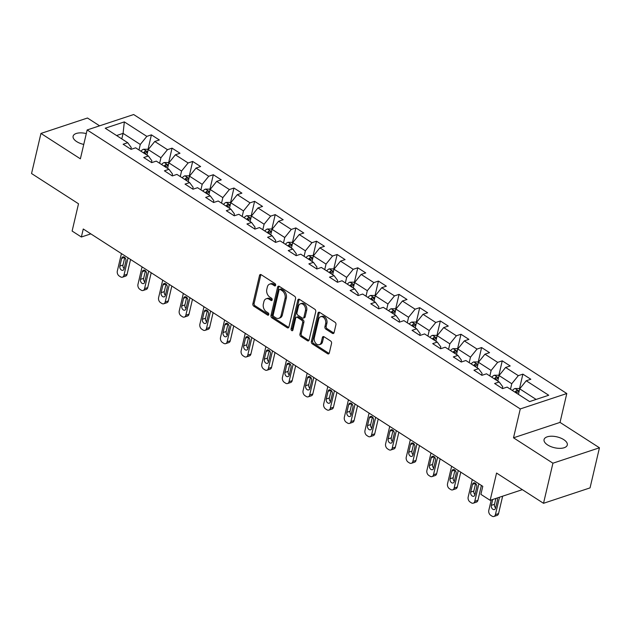 <?xml version="1.0" encoding="UTF-8"?>
<svg xmlns="http://www.w3.org/2000/svg" width="631" height="631" viewBox="0 0 631 631"><rect width="100%" height="100%" fill="white"/><g stroke="black" fill="none" stroke-linecap="round" stroke-linejoin="round"><path stroke-width="0.95" d="M275.637 285.283A1.278 0.899 -108.3 0 0 274.982 283.595L261.187 274.706A1.83 1.286 -108.3 0 0 260.24 274.54A1.83 1.286 -108.3 0 0 259.522 275.447L252.873 303.787A1.83 1.286 -108.3 0 0 253.804 306.193L267.599 315.082A1.278 0.899 -108.3 0 0 268.12 312.873L266.329 311.73A5.853 4.117 -108.3 0 1 263.356 304.016L263.916 301.65A5.853 4.117 -108.3 0 1 266.227 298.771A5.853 4.117 -108.3 0 1 269.248 299.291L271.038 300.435A1.278 0.899 -108.3 0 0 271.551 298.234L269.768 297.083A5.853 4.117 -108.3 0 1 266.795 289.369L267.347 287.01A5.853 4.117 -108.3 0 1 269.658 284.131A5.853 4.117 -108.3 0 1 272.687 284.644L274.469 285.796A1.278 0.899 -108.3 0 0 275.637 285.283M563.728 439.626A11.926 5.576 13.2 0 0 551.668 436.218A11.926 5.576 13.2 0 0 544.072 439.562A11.926 5.576 13.2 0 0 547.637 444.958A11.926 5.576 13.2 0 0 559.697 448.357A11.926 5.576 13.2 0 0 567.293 445.013A11.926 5.576 13.2 0 0 563.728 439.626M86.297 133.583A11.926 5.576 13.2 0 0 73.109 136.209A11.926 5.576 13.2 0 0 76.674 141.596A11.926 5.576 13.2 0 0 83.757 144.428M332.411 333.357A1.83 1.286 -108.3 0 0 333.349 333.515A1.83 1.286 -108.3 0 0 334.075 332.616L335.937 324.665A1.83 1.286 -108.3 0 0 335.014 322.26L319.688 312.384A1.83 1.286 -108.3 0 0 318.742 312.227A1.83 1.286 -108.3 0 0 318.024 313.126L311.375 341.466A1.83 1.286 -108.3 0 0 312.306 343.871L327.623 353.746A1.83 1.286 -108.3 0 0 328.57 353.904A1.83 1.286 -108.3 0 0 329.295 353.005L331.543 343.406A1.83 1.286 -108.3 0 0 330.62 340.992L324.058 336.765A1.83 1.286 -108.3 0 0 323.111 336.607A1.83 1.286 -108.3 0 0 322.394 337.506L321.274 342.27A4.89 3.439 -108.3 0 1 319.341 344.676A4.89 3.439 -108.3 0 1 315.461 342.941A4.89 3.439 -108.3 0 1 314.325 337.79L318.702 319.136A4.89 3.439 -108.3 0 1 320.635 316.73A4.89 3.439 -108.3 0 1 324.515 318.466A4.89 3.439 -108.3 0 1 325.651 323.608L324.918 326.724A1.83 1.286 -108.3 0 0 325.848 329.13L332.411 333.357L333.665 332.939A1.83 1.286 -108.3 0 0 333.902 333.058M99.603 125.829L87.48 118.013L40.952 133.433L31.55 173.533L78.512 203.781L72.115 231.049L81.375 237.011L83.26 228.998L482.786 486.335L480.901 494.357L490.161 500.32L522.342 489.664M552.93 463.201L599.45 447.789L560.028 422.399L513.508 437.811L552.93 463.201L543.52 503.301L496.558 473.053L490.161 500.32M513.508 437.811L520.275 408.935L87.149 129.954L133.669 114.534L566.796 393.523L520.275 408.935M40.952 133.433L80.382 158.823L87.149 129.954M295.553 298.652A1.83 1.286 -108.3 0 0 294.63 296.247L279.304 286.371A1.83 1.286 -108.3 0 0 278.358 286.214A1.83 1.286 -108.3 0 0 277.632 287.113L270.991 315.453A1.83 1.286 -108.3 0 0 271.922 317.858L287.239 327.734A1.83 1.286 -108.3 0 0 288.186 327.891A1.83 1.286 -108.3 0 0 288.911 326.992L295.553 298.652M299.496 299.378L314.822 309.253A1.83 1.286 -108.3 0 1 315.745 311.659L309.103 339.999A1.83 1.286 -108.3 0 1 308.378 340.898A1.83 1.286 -108.3 0 1 307.431 340.74L300.877 336.512A1.83 1.286 -108.3 0 1 299.946 334.107L302.643 322.607A1.83 1.286 -108.3 0 0 301.713 320.201L297.359 317.401A1.83 1.286 -108.3 0 0 296.42 317.235A1.83 1.286 -108.3 0 0 295.694 318.134L292.887 330.1A1.278 0.899 -108.3 0 1 291.072 328.932L297.824 300.119A1.83 1.286 -108.3 0 1 298.55 299.22A1.83 1.286 -108.3 0 1 299.496 299.378M599.45 447.789L590.048 487.889L543.52 503.301M522.886 374.136L518.303 375.65L505.605 367.471L510.187 365.956L502.252 360.837L497.662 362.36L484.963 354.18L489.553 352.658L481.611 347.547L477.028 349.069L464.321 340.89L468.912 339.368L460.977 334.256L456.387 335.771L443.688 327.592L448.278 326.069L440.335 320.958L435.753 322.48L423.046 314.301L427.637 312.779L419.702 307.668L415.111 309.19L402.412 301.011L407.003 299.488L399.06 294.377L394.478 295.892L381.771 287.712L386.361 286.19L378.426 281.079L373.836 282.601L361.137 274.422L365.728 272.9L357.785 267.789L353.202 269.311L340.495 261.131L345.086 259.609L337.151 254.498L332.561 256.012L319.862 247.833L324.452 246.311L316.51 241.2L311.927 242.722L299.22 234.543L303.811 233.02L295.876 227.909L291.285 229.432L278.587 221.244L283.177 219.73L275.234 214.611L270.652 216.133L257.945 207.954L262.535 206.432L254.601 201.321L250.01 202.843L237.311 194.663L241.902 193.141L233.959 188.03L229.376 189.552L216.67 181.365L221.26 179.851L213.325 174.732L208.735 176.254L196.036 168.075L200.626 166.552L192.684 161.441L188.101 162.964L175.394 154.784L179.985 153.262L172.05 148.151L167.46 149.673L154.761 141.486L159.351 139.972L151.408 134.853L146.826 136.375L124.331 121.893L105.219 128.219L127.714 142.709L123.124 144.231L131.059 149.342L135.649 147.82L148.348 155.999L143.758 157.521L151.7 162.632L156.283 161.118L168.99 169.297L164.399 170.82L172.334 175.931L176.925 174.408L189.623 182.588L185.033 184.11L192.976 189.221L197.558 187.699L210.265 195.878L205.674 197.4L213.609 202.512L218.2 200.997L230.899 209.176L226.308 210.699L234.251 215.81L238.833 214.288L251.54 222.467L246.95 223.989L254.885 229.1L259.475 227.578L272.174 235.765L267.583 237.28L275.526 242.399L280.109 240.876L292.816 249.056L288.225 250.578L296.16 255.689L300.75 254.167L313.449 262.346L308.859 263.868L316.801 268.98L321.384 267.457L334.091 275.644L329.5 277.159L337.435 282.278L342.026 280.756L354.725 288.935L350.134 290.457L358.077 295.568L362.659 294.046L375.366 302.225L370.776 303.748L378.71 308.859L383.301 307.336L396 315.524L391.409 317.038L399.352 322.157L403.935 320.635L416.641 328.814L412.051 330.336L419.986 335.447L424.576 333.925L437.275 342.105L432.685 343.627L440.627 348.738L445.218 347.224L457.917 355.403L453.326 356.917L461.261 362.036L465.852 360.514L478.55 368.693L473.96 370.216L481.903 375.327L486.493 373.804L499.192 381.984L494.601 383.506L502.536 388.617L507.127 387.103L529.614 401.584L548.725 395.251L526.238 380.769L530.829 379.247L522.886 374.136L519.423 388.909M497.772 381.077L499.066 375.555L511.765 383.735L510.471 389.256M502.308 388.475L502.718 386.74L499.192 381.984M511.765 383.735L518.303 375.65M499.066 375.555L505.605 367.471M477.131 367.778L478.432 362.265L491.131 370.444L489.837 375.958M481.666 375.177L482.076 373.442L478.55 368.693M491.131 370.444L497.662 362.36M478.432 362.265L484.963 354.18M456.497 354.488L457.79 348.967L470.489 357.154L469.196 362.667M461.032 361.886L461.435 360.151L457.917 355.403M470.489 357.154L477.028 349.069M457.79 348.967L464.321 340.89M435.855 341.197L437.157 335.676L449.856 343.856L448.562 349.377M440.391 348.588L440.801 346.853L437.275 342.105M449.856 343.856L456.387 335.771M437.157 335.676L443.688 327.592M415.222 327.899L416.515 322.386L429.214 330.565L427.921 336.078M419.757 335.298L420.159 333.562L416.641 328.814M429.214 330.565L435.753 322.48M416.515 322.386L423.046 314.301M394.58 314.609L395.882 309.087L408.58 317.267L407.287 322.788M399.115 322.007L399.526 320.272L396 315.524M408.58 317.267L415.111 309.19M395.882 309.087L402.412 301.011M373.946 301.318L375.24 295.797L387.939 303.976L386.645 309.498M378.482 308.709L378.884 306.974L375.366 302.225M387.939 303.976L394.478 295.892M375.24 295.797L381.771 287.712M353.305 288.02L354.606 282.507L367.305 290.686L366.012 296.199M357.84 295.418L358.25 293.683L354.725 288.935M367.305 290.686L373.836 282.601M354.606 282.507L361.137 274.422M332.671 274.73L333.965 269.208L346.664 277.388L345.37 282.909M337.206 282.128L337.609 280.393L334.091 275.644M346.664 277.388L353.202 269.311M333.965 269.208L340.495 261.131M312.029 261.431L313.331 255.918L326.03 264.097L324.736 269.618M316.565 268.83L316.975 267.094L313.449 262.346M326.03 264.097L332.561 256.012M313.331 255.918L319.862 247.833M291.396 248.141L292.689 242.627L305.388 250.807L304.095 256.32M295.931 255.539L296.333 253.804L292.816 249.056M305.388 250.807L311.927 242.722M292.689 242.627L299.22 234.543M270.754 234.85L272.056 229.329L284.755 237.508L283.461 243.03M275.29 242.249L275.7 240.514L272.174 235.765M284.755 237.508L291.285 229.432M272.056 229.329L278.587 221.244M250.121 221.552L251.414 216.039L264.113 224.218L262.819 229.739M254.656 228.95L255.058 227.215L251.54 222.467M264.113 224.218L270.652 216.133M251.414 216.039L257.945 207.954M229.479 208.262L230.772 202.748L243.479 210.928L242.186 216.441M234.014 215.66L234.424 213.925L230.899 209.176M243.479 210.928L250.01 202.843M230.772 202.748L237.311 194.663M208.845 194.971L210.139 189.45L222.838 197.629L221.544 203.15M213.381 202.37L213.783 200.634L210.265 195.878M222.838 197.629L229.376 189.552M210.139 189.45L216.67 181.365M188.204 181.673L189.497 176.159L202.204 184.339L200.91 189.86M192.739 189.071L193.149 187.336L189.623 182.588M202.204 184.339L208.735 176.254M189.497 176.159L196.036 168.075M167.57 168.382L168.863 162.861L181.562 171.048L180.269 176.562M172.105 175.781L172.508 174.046L168.99 169.297M181.562 171.048L188.101 162.964M168.863 162.861L175.394 154.784M146.928 155.092L148.222 149.571L160.929 157.75L159.635 163.271M151.464 162.49L151.874 160.755L148.348 155.999M160.929 157.75L167.46 149.673M148.222 149.571L154.761 141.486M121.799 138.899L123.092 133.378L140.287 144.46L138.994 149.973M130.83 149.192L131.232 147.457L127.714 142.709M140.287 144.46L146.826 136.375M116.577 135.539L123.092 133.378L124.331 121.893M560.028 422.399L566.796 393.523M81.375 237.011L90.84 233.88M536.129 399.431L519.707 388.846L518.414 394.367M519.707 388.846L526.238 380.769M147.946 149.634L151.408 134.853M168.58 162.924L172.05 148.151M189.221 176.223L192.684 161.441M209.855 189.513L213.325 174.732M230.496 202.811L233.959 188.03M251.13 216.102L254.601 201.321M271.772 229.392L275.234 214.611M292.405 242.69L295.876 227.909M313.047 255.981L316.51 241.2M333.681 269.271L337.151 254.498M354.322 282.57L357.785 267.789M374.956 295.86L378.426 281.079M395.598 309.151L399.06 294.377M416.231 322.449L419.702 307.668M436.873 335.739L440.335 320.958M457.507 349.03L460.977 334.256M478.148 362.328L481.611 347.547M498.79 375.619L502.252 360.837M275.629 285.315L273.941 284.226A5.853 4.117 -108.3 0 0 270.92 283.713L269.658 284.131M266.227 298.771L267.481 298.353A5.853 4.117 -108.3 0 1 270.51 298.873L272.19 299.962M260.958 274.58A1.83 1.286 -108.3 0 0 260.777 275.029L254.127 303.369A1.83 1.286 -108.3 0 0 255.058 305.775L268.759 314.601M279.068 286.253A1.83 1.286 -108.3 0 0 278.894 286.695L272.245 315.035A1.83 1.286 -108.3 0 0 273.176 317.448L288.501 327.315A1.83 1.286 -108.3 0 0 288.73 327.442M280.211 289.495A1.278 0.899 -108.3 0 0 279.044 290.015L273.215 314.893A1.278 0.899 -108.3 0 0 273.862 316.581L275.747 317.787A5.853 4.117 -108.3 0 0 278.768 318.308A5.853 4.117 -108.3 0 0 281.087 315.429L285.07 298.424A5.853 4.117 -108.3 0 0 282.096 290.71L280.211 289.495L281.473 289.085A1.278 0.899 -108.3 0 0 280.811 288.966L279.557 289.384M278.768 318.308L280.03 317.89A5.853 4.117 -108.3 0 0 282.341 315.011L281.087 315.429M281.473 289.085L283.358 290.292A5.853 4.117 -108.3 0 1 286.332 298.006L282.341 315.011M296.42 317.235L297.674 316.817A1.83 1.286 -108.3 0 1 298.621 316.983L302.967 319.783A1.83 1.286 -108.3 0 1 303.897 322.196L301.2 333.689A1.83 1.286 -108.3 0 0 302.131 336.094L308.693 340.322A1.83 1.286 -108.3 0 0 308.922 340.44M299.26 299.26A1.83 1.286 -108.3 0 0 299.086 299.701L292.327 328.514A1.278 0.899 -108.3 0 0 292.879 330.131M305.436 310.681A4.89 3.439 -108.3 0 0 304.3 305.538A4.89 3.439 -108.3 0 0 300.427 303.803A4.89 3.439 -108.3 0 0 298.495 306.209L296.949 312.779A1.83 1.286 -108.3 0 0 297.879 315.192L302.233 317.992A1.83 1.286 -108.3 0 0 303.172 318.158A1.83 1.286 -108.3 0 0 303.897 317.259L305.436 310.681L306.698 310.271A4.89 3.439 -108.3 0 0 305.562 305.12A4.89 3.439 -108.3 0 0 301.681 303.385L300.427 303.803M303.172 318.158L304.434 317.74A1.83 1.286 -108.3 0 0 305.152 316.841L303.897 317.259M306.698 310.271L305.152 316.841M320.635 316.73L321.897 316.312A4.89 3.439 -108.3 0 1 325.77 318.048A4.89 3.439 -108.3 0 1 326.905 323.198L326.18 326.306A1.83 1.286 -108.3 0 0 327.11 328.712L333.665 332.939M319.341 344.676L320.595 344.258A4.89 3.439 -108.3 0 0 322.528 341.852L321.274 342.27M323.821 336.646A1.83 1.286 -108.3 0 0 323.648 337.088L322.528 341.852M319.452 312.266A1.83 1.286 -108.3 0 0 319.278 312.708L312.629 341.048A1.83 1.286 -108.3 0 0 313.56 343.461L328.885 353.328A1.83 1.286 -108.3 0 0 329.114 353.447M148.175 149.784L147.362 149.255L143.521 149.239A4.938 2.642 122.8 0 0 140.95 151.235M128.046 257.842L123.936 275.353A3.731 2.619 -108.3 0 1 122.461 277.183A3.731 2.619 -108.3 0 1 120.537 276.859L119.212 276.007A3.731 2.619 -108.3 0 1 117.319 271.093L121.428 253.583M130.562 259.459L127.076 274.311A3.731 2.619 71.7 0 1 125.601 276.141L122.461 277.183M124.78 257.487L123.006 265.044A2.981 2.098 -108.3 0 0 124.133 268.664M145.043 153.877A4.938 2.642 -57.2 0 1 146.637 152.394C147.133 151.472 146.605 151.124 145.043 151.369A4.938 2.642 122.8 0 0 143.458 152.852M146.637 152.394L146.96 151.992M124.102 268.814L125.9 261.108A2.981 2.098 -108.3 0 0 125.214 257.976A2.981 2.098 -108.3 0 0 122.848 256.92A2.981 2.098 -108.3 0 0 121.673 258.387L119.866 266.085A2.981 2.098 -108.3 0 0 120.56 269.216A2.981 2.098 -108.3 0 0 122.919 270.281A2.981 2.098 -108.3 0 0 124.102 268.814M168.816 163.074L167.996 162.553L164.163 162.53A4.938 2.642 122.8 0 0 161.583 164.525M148.679 271.133L144.57 288.643A3.731 2.619 -108.3 0 1 143.095 290.481A3.731 2.619 -108.3 0 1 141.17 290.15L139.853 289.298A3.731 2.619 -108.3 0 1 137.96 284.384L142.062 266.874M151.195 272.758L147.717 287.602A3.731 2.619 71.7 0 1 146.242 289.44L143.095 290.481M145.422 270.778L143.647 278.334A2.981 2.098 -108.3 0 0 144.767 281.962M165.685 167.168A4.938 2.642 -57.2 0 1 167.27 165.685C167.775 164.762 167.247 164.423 165.685 164.659A4.938 2.642 122.8 0 0 164.099 166.15M167.27 165.685L167.601 165.29M144.736 282.104L146.542 274.406A2.981 2.098 -108.3 0 0 145.848 271.267A2.981 2.098 -108.3 0 0 143.489 270.21A2.981 2.098 -108.3 0 0 142.306 271.677L140.5 279.375A2.981 2.098 -108.3 0 0 141.194 282.514A2.981 2.098 -108.3 0 0 143.56 283.571A2.981 2.098 -108.3 0 0 144.736 282.104M189.45 176.372L188.637 175.844L184.796 175.828A4.938 2.642 122.8 0 0 182.225 177.824M169.321 284.423L165.212 301.941A3.731 2.619 -108.3 0 1 163.737 303.771A3.731 2.619 -108.3 0 1 161.812 303.44L160.487 302.588A3.731 2.619 -108.3 0 1 158.594 297.674L162.703 280.164M171.837 286.048L168.351 300.9A3.731 2.619 71.7 0 1 166.876 302.73L163.737 303.771M166.056 284.076L164.281 291.632A2.981 2.098 -108.3 0 0 165.409 295.253M186.319 180.466A4.938 2.642 -57.2 0 1 187.912 178.975C188.409 178.052 187.88 177.713 186.319 177.958A4.938 2.642 122.8 0 0 184.733 179.441M187.912 178.975L188.235 178.581M165.377 295.395L167.183 287.697A2.981 2.098 -108.3 0 0 166.489 284.565A2.981 2.098 -108.3 0 0 164.123 283.508A2.981 2.098 -108.3 0 0 162.948 284.967L161.142 292.674A2.981 2.098 -108.3 0 0 161.836 295.805A2.981 2.098 -108.3 0 0 164.194 296.862A2.981 2.098 -108.3 0 0 165.377 295.395M210.091 189.663L209.271 189.134L205.438 189.119A4.938 2.642 122.8 0 0 202.859 191.114M189.955 297.722L185.845 315.232A3.731 2.619 -108.3 0 1 184.37 317.062A3.731 2.619 -108.3 0 1 182.446 316.738L181.129 315.886A3.731 2.619 -108.3 0 1 179.236 310.973L183.337 293.462M192.471 299.339L188.992 314.191A3.731 2.619 71.7 0 1 187.517 316.021L184.37 317.062M186.697 297.367L184.922 304.923A2.981 2.098 -108.3 0 0 186.042 308.543M206.96 193.756A4.938 2.642 -57.2 0 1 208.545 192.274C209.05 191.351 208.522 191.004 206.96 191.248A4.938 2.642 122.8 0 0 205.375 192.731M208.545 192.274L208.877 191.871M186.011 308.693L187.817 300.995A2.981 2.098 -108.3 0 0 187.123 297.856A2.981 2.098 -108.3 0 0 184.765 296.799A2.981 2.098 -108.3 0 0 183.582 298.266L181.775 305.964A2.981 2.098 -108.3 0 0 182.469 309.095A2.981 2.098 -108.3 0 0 184.836 310.16A2.981 2.098 -108.3 0 0 186.011 308.693M230.725 202.953L229.913 202.433L226.072 202.409A4.938 2.642 122.8 0 0 223.5 204.405M210.596 311.012L206.487 328.522A3.731 2.619 -108.3 0 1 205.012 330.36A3.731 2.619 -108.3 0 1 203.087 330.029L201.762 329.177A3.731 2.619 -108.3 0 1 199.869 324.263L203.979 306.753M213.112 312.637L209.626 327.481A3.731 2.619 71.7 0 1 208.159 329.319L205.012 330.36M207.331 310.657L205.556 318.213A2.981 2.098 -108.3 0 0 206.684 321.842M227.602 207.047A4.938 2.642 -57.2 0 1 229.187 205.564C229.684 204.641 229.156 204.302 227.602 204.539A4.938 2.642 122.8 0 0 226.008 206.029M229.187 205.564L229.51 205.17M206.652 321.984L208.459 314.285A2.981 2.098 -108.3 0 0 207.765 311.146A2.981 2.098 -108.3 0 0 205.398 310.089A2.981 2.098 -108.3 0 0 204.223 311.556L202.417 319.254A2.981 2.098 -108.3 0 0 203.111 322.394A2.981 2.098 -108.3 0 0 205.469 323.451A2.981 2.098 -108.3 0 0 206.652 321.984M251.367 216.252L250.546 215.723L246.713 215.707A4.938 2.642 122.8 0 0 244.134 217.703M231.23 324.302L227.121 341.821A3.731 2.619 -108.3 0 1 225.646 343.65A3.731 2.619 -108.3 0 1 223.721 343.319L222.404 342.467A3.731 2.619 -108.3 0 1 220.511 337.561L224.612 320.043M233.746 325.927L230.268 340.779A3.731 2.619 71.7 0 1 228.793 342.609L225.646 343.65M227.972 323.955L226.198 331.512A2.981 2.098 -108.3 0 0 227.318 335.132M248.235 220.345A4.938 2.642 -57.2 0 1 249.821 218.854C250.326 217.932 249.797 217.592 248.235 217.837A4.938 2.642 122.8 0 0 246.65 219.32M249.821 218.854L250.152 218.46M227.286 335.274L229.092 327.576A2.981 2.098 -108.3 0 0 228.398 324.444A2.981 2.098 -108.3 0 0 226.04 323.387A2.981 2.098 -108.3 0 0 224.857 324.855L223.051 332.553A2.981 2.098 -108.3 0 0 223.745 335.684A2.981 2.098 -108.3 0 0 226.111 336.741A2.981 2.098 -108.3 0 0 227.286 335.274M272 229.542L271.188 229.014L267.347 228.998A4.938 2.642 122.8 0 0 264.775 230.993M251.872 337.601L247.762 355.111A3.731 2.619 -108.3 0 1 246.287 356.949A3.731 2.619 -108.3 0 1 244.363 356.618L243.038 355.766A3.731 2.619 -108.3 0 1 241.145 350.852L245.254 333.342M254.388 339.218L250.901 354.07A3.731 2.619 71.7 0 1 249.434 355.9L246.287 356.949M248.606 337.246L246.831 344.802A2.981 2.098 -108.3 0 0 247.959 348.422M268.877 233.636A4.938 2.642 -57.2 0 1 270.462 232.153C270.959 231.23 270.431 230.883 268.877 231.127A4.938 2.642 122.8 0 0 267.284 232.61M270.462 232.153L270.786 231.758M247.928 348.572L249.734 340.874A2.981 2.098 -108.3 0 0 249.04 337.735A2.981 2.098 -108.3 0 0 246.674 336.678A2.981 2.098 -108.3 0 0 245.498 338.145L243.692 345.843A2.981 2.098 -108.3 0 0 244.386 348.982A2.981 2.098 -108.3 0 0 246.745 350.039A2.981 2.098 -108.3 0 0 247.928 348.572M292.642 242.832L291.822 242.312L287.988 242.296A4.938 2.642 122.8 0 0 285.409 244.284M272.505 350.891L268.396 368.401A3.731 2.619 -108.3 0 1 266.929 370.239A3.731 2.619 -108.3 0 1 264.996 369.908L263.679 369.056A3.731 2.619 -108.3 0 1 261.786 364.142L265.888 346.632M275.021 352.516L271.543 367.36A3.731 2.619 71.7 0 1 270.068 369.198L266.929 370.239M269.248 350.536L267.473 358.092A2.981 2.098 -108.3 0 0 268.593 361.721M289.511 246.926A4.938 2.642 -57.2 0 1 291.096 245.443C291.601 244.52 291.072 244.181 289.511 244.418A4.938 2.642 122.8 0 0 287.925 245.909M291.096 245.443L291.427 245.049M268.561 361.863L270.368 354.165A2.981 2.098 -108.3 0 0 269.674 351.025A2.981 2.098 -108.3 0 0 267.315 349.968A2.981 2.098 -108.3 0 0 266.132 351.435L264.326 359.134A2.981 2.098 -108.3 0 0 265.02 362.273A2.981 2.098 -108.3 0 0 267.386 363.33A2.981 2.098 -108.3 0 0 268.561 361.863M313.276 256.131L312.463 255.602L308.622 255.587A4.938 2.642 122.8 0 0 306.051 257.582M293.147 364.182L289.037 381.7A3.731 2.619 -108.3 0 1 287.562 383.53A3.731 2.619 -108.3 0 1 285.638 383.198L284.313 382.347A3.731 2.619 -108.3 0 1 282.42 377.441L286.529 359.922M295.663 365.806L292.177 380.659A3.731 2.619 71.7 0 1 290.71 382.489L287.562 383.53M289.881 363.835L288.107 371.391A2.981 2.098 -108.3 0 0 289.235 375.011M310.152 260.224A4.938 2.642 -57.2 0 1 311.738 258.734C312.235 257.811 311.706 257.472 310.152 257.716A4.938 2.642 122.8 0 0 308.559 259.199M311.738 258.734L312.061 258.339M289.203 375.153L291.009 367.455A2.981 2.098 -108.3 0 0 290.315 364.324A2.981 2.098 -108.3 0 0 287.949 363.267A2.981 2.098 -108.3 0 0 286.774 364.734L284.967 372.432A2.981 2.098 -108.3 0 0 285.662 375.563A2.981 2.098 -108.3 0 0 288.02 376.62A2.981 2.098 -108.3 0 0 289.203 375.153M333.917 269.421L333.097 268.901L329.264 268.877A4.938 2.642 122.8 0 0 326.684 270.873M313.781 377.48L309.671 394.99A3.731 2.619 -108.3 0 1 308.204 396.828A3.731 2.619 -108.3 0 1 306.272 396.497L304.954 395.645A3.731 2.619 -108.3 0 1 303.061 390.731L307.163 373.221M316.297 379.105L312.818 393.949A3.731 2.619 71.7 0 1 311.343 395.787L308.204 396.828M310.523 377.125L308.748 384.681A2.981 2.098 -108.3 0 0 309.868 388.31M330.786 273.515A4.938 2.642 -57.2 0 1 332.371 272.032C332.876 271.109 332.348 270.762 330.786 271.007A4.938 2.642 122.8 0 0 329.201 272.489M332.371 272.032L332.703 271.638M309.837 388.451L311.643 380.753A2.981 2.098 -108.3 0 0 310.949 377.614A2.981 2.098 -108.3 0 0 308.591 376.557A2.981 2.098 -108.3 0 0 307.407 378.024L305.601 385.722A2.981 2.098 -108.3 0 0 306.295 388.862A2.981 2.098 -108.3 0 0 308.662 389.919A2.981 2.098 -108.3 0 0 309.837 388.451M354.551 282.712L353.739 282.191L349.897 282.175A4.938 2.642 122.8 0 0 347.326 284.163M334.422 390.77L330.313 408.281A3.731 2.619 -108.3 0 1 328.838 410.118A3.731 2.619 -108.3 0 1 326.913 409.787L325.588 408.935A3.731 2.619 -108.3 0 1 323.695 404.021L327.805 386.511M336.938 392.395L333.452 407.24A3.731 2.619 71.7 0 1 331.985 409.077L328.838 410.118M331.157 390.415L329.382 397.972A2.981 2.098 -108.3 0 0 330.51 401.6M351.428 286.805A4.938 2.642 -57.2 0 1 353.013 285.322C353.51 284.4 352.981 284.06 351.428 284.305A4.938 2.642 122.8 0 0 349.834 285.788M353.013 285.322L353.336 284.928M330.478 401.742L332.285 394.044A2.981 2.098 -108.3 0 0 331.59 390.904A2.981 2.098 -108.3 0 0 329.224 389.848A2.981 2.098 -108.3 0 0 328.049 391.315L326.243 399.013A2.981 2.098 -108.3 0 0 326.937 402.152A2.981 2.098 -108.3 0 0 329.295 403.209A2.981 2.098 -108.3 0 0 330.478 401.742M375.193 296.01L374.372 295.482L370.539 295.466A4.938 2.642 122.8 0 0 367.96 297.461M355.056 404.069L350.946 421.579A3.731 2.619 -108.3 0 1 349.479 423.409A3.731 2.619 -108.3 0 1 347.555 423.078L346.23 422.226A3.731 2.619 -108.3 0 1 344.337 417.32L348.438 399.802M357.572 405.686L354.094 420.538A3.731 2.619 71.7 0 1 352.619 422.368L349.479 423.409M351.798 403.714L350.024 411.27A2.981 2.098 -108.3 0 0 351.144 414.89M372.061 300.104A4.938 2.642 -57.2 0 1 373.647 298.621C374.151 297.69 373.623 297.351 372.061 297.595A4.938 2.642 122.8 0 0 370.476 299.078M373.647 298.621L373.978 298.218M351.112 415.032L352.918 407.334A2.981 2.098 -108.3 0 0 352.224 404.203A2.981 2.098 -108.3 0 0 349.866 403.146A2.981 2.098 -108.3 0 0 348.683 404.613L346.876 412.311A2.981 2.098 -108.3 0 0 347.571 415.443A2.981 2.098 -108.3 0 0 349.937 416.499A2.981 2.098 -108.3 0 0 351.112 415.032M395.826 309.3L395.014 308.78L391.173 308.756A4.938 2.642 122.8 0 0 388.601 310.752M375.697 417.359L371.588 434.869A3.731 2.619 -108.3 0 1 370.113 436.707A3.731 2.619 -108.3 0 1 368.188 436.376L366.863 435.524A3.731 2.619 -108.3 0 1 364.97 430.61L369.08 413.1M378.214 418.984L374.727 433.828A3.731 2.619 71.7 0 1 373.26 435.666L370.113 436.707M372.432 417.004L370.657 424.56A2.981 2.098 -108.3 0 0 371.785 428.189M392.703 313.394A4.938 2.642 -57.2 0 1 394.288 311.911C394.785 310.988 394.257 310.641 392.703 310.886A4.938 2.642 122.8 0 0 391.11 312.369M394.288 311.911L394.612 311.517M371.754 428.331L373.56 420.632A2.981 2.098 -108.3 0 0 372.866 417.493A2.981 2.098 -108.3 0 0 370.5 416.436A2.981 2.098 -108.3 0 0 369.324 417.903L367.518 425.602A2.981 2.098 -108.3 0 0 368.212 428.741A2.981 2.098 -108.3 0 0 370.571 429.798A2.981 2.098 -108.3 0 0 371.754 428.331M416.468 322.599L415.648 322.07L411.814 322.055A4.938 2.642 122.8 0 0 409.235 324.042M396.331 430.65L392.222 448.168A3.731 2.619 -108.3 0 1 390.755 449.998A3.731 2.619 -108.3 0 1 388.83 449.666L387.505 448.815A3.731 2.619 -108.3 0 1 385.612 443.901L389.721 426.39M398.847 432.274L395.369 447.119A3.731 2.619 71.7 0 1 393.894 448.957L390.755 449.998M393.074 430.303L391.299 437.851A2.981 2.098 -108.3 0 0 392.419 441.479M413.337 326.684A4.938 2.642 -57.2 0 1 414.922 325.202C415.427 324.279 414.898 323.94 413.337 324.184A4.938 2.642 122.8 0 0 411.751 325.667M414.922 325.202L415.253 324.807M392.387 441.621L394.194 433.923A2.981 2.098 -108.3 0 0 393.499 430.792A2.981 2.098 -108.3 0 0 391.141 429.727A2.981 2.098 -108.3 0 0 389.958 431.194L388.152 438.892A2.981 2.098 -108.3 0 0 388.846 442.031A2.981 2.098 -108.3 0 0 391.212 443.088A2.981 2.098 -108.3 0 0 392.387 441.621M437.102 335.889L436.289 335.361L432.448 335.345A4.938 2.642 122.8 0 0 429.877 337.34M416.973 443.948L412.863 461.458A3.731 2.619 -108.3 0 1 411.388 463.288A3.731 2.619 -108.3 0 1 409.464 462.965L408.139 462.105A3.731 2.619 -108.3 0 1 406.246 457.199L410.355 439.681M419.489 445.565L416.003 460.417A3.731 2.619 71.7 0 1 414.535 462.247L411.388 463.288M413.707 443.593L411.933 451.149A2.981 2.098 -108.3 0 0 413.06 454.77M433.978 339.983A4.938 2.642 -57.2 0 1 435.564 338.5C436.06 337.569 435.532 337.23 433.978 337.475A4.938 2.642 122.8 0 0 432.385 338.957M435.564 338.5L435.887 338.098M413.029 454.919L414.835 447.213A2.981 2.098 -108.3 0 0 414.141 444.082A2.981 2.098 -108.3 0 0 411.775 443.025A2.981 2.098 -108.3 0 0 410.6 444.492L408.793 452.19A2.981 2.098 -108.3 0 0 409.487 455.322A2.981 2.098 -108.3 0 0 411.846 456.379A2.981 2.098 -108.3 0 0 413.029 454.919M457.743 349.18L456.923 348.659L453.09 348.635A4.938 2.642 122.8 0 0 450.51 350.631M437.606 457.238L433.497 474.749A3.731 2.619 -108.3 0 1 432.03 476.586A3.731 2.619 -108.3 0 1 430.105 476.255L428.78 475.403A3.731 2.619 -108.3 0 1 426.887 470.489L430.997 452.979M440.122 458.863L436.644 473.707A3.731 2.619 71.7 0 1 435.169 475.545L432.03 476.586M434.349 456.883L432.574 464.44A2.981 2.098 -108.3 0 0 433.694 468.068M454.612 353.273A4.938 2.642 -57.2 0 1 456.197 351.79C456.702 350.868 456.174 350.528 454.612 350.765A4.938 2.642 122.8 0 0 453.026 352.248M456.197 351.79L456.528 351.396M433.663 468.21L435.469 460.512A2.981 2.098 -108.3 0 0 434.775 457.372A2.981 2.098 -108.3 0 0 432.416 456.316A2.981 2.098 -108.3 0 0 431.233 457.783L429.427 465.481A2.981 2.098 -108.3 0 0 430.121 468.62A2.981 2.098 -108.3 0 0 432.487 469.677A2.981 2.098 -108.3 0 0 433.663 468.21M478.377 362.478L477.564 361.949L473.723 361.934A4.938 2.642 122.8 0 0 471.152 363.929M458.248 470.529L454.139 488.047A3.731 2.619 -108.3 0 1 452.664 489.877A3.731 2.619 -108.3 0 1 450.739 489.546L449.414 488.694A3.731 2.619 -108.3 0 1 447.521 483.78L451.63 466.27M460.764 472.154L457.278 487.006A3.731 2.619 71.7 0 1 455.811 488.836L452.664 489.877M454.983 470.182L453.208 477.73A2.981 2.098 -108.3 0 0 454.336 481.358M475.253 366.564A4.938 2.642 -57.2 0 1 476.839 365.081C477.336 364.158 476.807 363.819 475.253 364.063A4.938 2.642 122.8 0 0 473.66 365.546M476.839 365.081L477.162 364.686M454.304 481.5L456.11 473.802A2.981 2.098 -108.3 0 0 455.416 470.671A2.981 2.098 -108.3 0 0 453.05 469.606A2.981 2.098 -108.3 0 0 451.875 471.073L450.069 478.779A2.981 2.098 -108.3 0 0 450.763 481.91A2.981 2.098 -108.3 0 0 453.121 482.967A2.981 2.098 -108.3 0 0 454.304 481.5M499.018 375.768L498.198 375.24L494.365 375.224A4.938 2.642 122.8 0 0 491.786 377.22M478.882 483.827L474.772 501.337A3.731 2.619 -108.3 0 1 473.305 503.167A3.731 2.619 -108.3 0 1 471.381 502.844L470.056 501.992A3.731 2.619 -108.3 0 1 468.163 497.078L472.272 479.56M481.398 485.444L477.919 500.296A3.731 2.619 71.7 0 1 476.444 502.126L473.305 503.167M475.624 483.472L473.849 491.028A2.981 2.098 -108.3 0 0 474.969 494.649M495.887 379.862A4.938 2.642 -57.2 0 1 497.473 378.379C497.977 377.448 497.449 377.109 495.887 377.354A4.938 2.642 122.8 0 0 494.302 378.837M497.473 378.379L497.804 377.977M474.938 494.799L476.744 487.093A2.981 2.098 -108.3 0 0 476.05 483.961A2.981 2.098 -108.3 0 0 473.692 482.904A2.981 2.098 -108.3 0 0 472.509 484.371L470.702 492.07A2.981 2.098 -108.3 0 0 471.396 495.201A2.981 2.098 -108.3 0 0 473.763 496.266A2.981 2.098 -108.3 0 0 474.938 494.799M519.652 389.059L518.84 388.538L514.999 388.515A4.938 2.642 122.8 0 0 512.427 390.51M499.492 497.228L495.414 514.628A3.731 2.619 -108.3 0 1 493.939 516.466A3.731 2.619 -108.3 0 1 492.014 516.134L490.689 515.282A3.731 2.619 -108.3 0 1 488.796 510.369L491.241 499.965M502.639 496.187L498.553 513.587A3.731 2.619 71.7 0 1 497.086 515.424L493.939 516.466M495.871 498.435L494.483 504.319A2.981 2.098 -108.3 0 0 495.611 507.947M516.529 393.152A4.938 2.642 -57.2 0 1 518.114 391.67C518.611 390.747 518.083 390.408 516.529 390.644A4.938 2.642 122.8 0 0 514.935 392.127M518.114 391.67L518.437 391.275M492.724 499.476L491.344 505.36A2.981 2.098 -108.3 0 0 492.038 508.499A2.981 2.098 -108.3 0 0 494.396 509.556A2.981 2.098 -108.3 0 0 495.58 508.089L497.386 500.391A2.981 2.098 -108.3 0 0 497.125 498.017M273.941 284.226L272.687 284.644M272.158 300.064L271.038 300.435M270.51 298.873L269.248 299.291M268.727 314.711L267.599 315.082M255.058 305.775L253.804 306.193M254.127 303.369L252.873 303.787M260.777 275.029L259.522 275.447M275.589 285.425L274.469 285.796M288.501 327.315L287.239 327.734M273.176 317.448L271.922 317.858M272.245 315.035L270.991 315.453M278.894 286.695L277.632 287.113M286.332 298.006L285.07 298.424M283.358 290.292L282.096 290.71M308.693 340.322L307.431 340.74M302.131 336.094L300.877 336.512M301.2 333.689L299.946 334.107M303.897 322.196L302.643 322.607M302.967 319.783L301.713 320.201M298.621 316.983L297.359 317.401M292.327 328.514L291.072 328.932M299.086 299.701L297.824 300.119M327.11 328.712L325.848 329.13M326.18 326.306L324.918 326.724M326.905 323.198L325.651 323.608M323.648 337.088L322.394 337.506M328.885 353.328L327.623 353.746M313.56 343.461L312.306 343.871M312.629 341.048L311.375 341.466M319.278 312.708L318.024 313.126M123.936 275.353L127.076 274.311M147.686 151.858L143.616 149.239M123.006 265.044L119.866 266.085M124.67 257.393L121.673 258.387M144.538 153.546L145.043 151.369M144.57 288.643L147.717 287.602M168.327 165.156L164.257 162.53M143.647 278.334L140.5 279.375M145.311 270.683L142.306 271.677M165.172 166.836L165.685 164.659M165.212 301.941L168.351 300.9M188.961 178.447L184.891 175.828M164.281 291.632L161.142 292.674M165.945 283.974L162.948 284.967M185.814 180.135L186.319 177.958M185.845 315.232L188.992 314.191M209.602 191.737L205.532 189.119M184.922 304.923L181.775 305.964M186.587 297.272L183.582 298.266M206.447 193.425L206.96 191.248M206.487 328.522L209.626 327.481M230.236 205.036L226.166 202.409M205.556 318.213L202.417 319.254M207.22 310.562L204.223 311.556M227.089 206.716L227.602 204.539M227.121 341.821L230.268 340.779M250.878 218.326L246.808 215.707M226.198 331.512L223.051 332.553M227.862 323.853L224.857 324.855M247.723 220.014L248.235 217.837M247.762 355.111L250.901 354.07M271.511 231.624L267.441 228.998M246.831 344.802L243.692 345.843M248.496 337.151L245.498 338.145M268.364 233.304L268.877 231.127M268.396 368.401L271.543 367.36M292.153 244.915L288.083 242.296M267.473 358.092L264.326 359.134M269.137 350.442L266.132 351.435M288.998 246.603L289.511 244.418M289.037 381.7L292.177 380.659M312.787 258.205L308.717 255.587M288.107 371.391L284.967 372.432M289.771 363.74L286.774 364.734M309.64 259.893L310.152 257.716M309.671 394.99L312.818 393.949M333.428 271.504L329.358 268.877M308.748 384.681L305.601 385.722M310.413 377.03L307.407 378.024M330.273 273.184L330.786 271.007M330.313 408.281L333.452 407.24M354.062 284.794L349.992 282.175M329.382 397.972L326.243 399.013M331.046 390.321L328.049 391.315M350.915 286.482L351.428 284.305M350.946 421.579L354.094 420.538M374.704 298.084L370.634 295.466M350.024 411.27L346.876 412.311M351.688 403.619L348.683 404.613M371.549 299.772L372.061 297.595M371.588 434.869L374.727 433.828M395.337 311.383L391.267 308.756M370.657 424.56L367.518 425.602M372.322 416.91L369.324 417.903M392.19 313.063L392.703 310.886M392.222 448.168L395.369 447.119M415.979 324.673L411.909 322.055M391.299 437.851L388.152 438.892M392.963 430.2L389.958 431.194M412.824 326.361L413.337 324.184M412.863 461.458L416.003 460.417M436.613 337.964L432.55 335.345M411.933 451.149L408.793 452.19M413.597 443.498L410.6 444.492M433.465 339.652L433.978 337.475M433.497 474.749L436.644 473.707M457.254 351.262L453.184 348.635M432.574 464.44L429.427 465.481M434.238 456.789L431.233 457.783M454.099 352.942L454.612 350.765M454.139 488.047L457.278 487.006M477.888 364.552L473.826 361.934M453.208 477.73L450.069 478.779M454.872 470.079L451.875 471.073M474.741 366.24L475.253 364.063M474.772 501.337L477.919 500.296M498.529 377.843L494.459 375.224M473.849 491.028L470.702 492.07M475.514 483.378L472.509 484.371M495.374 379.531L495.887 377.354M495.414 514.628L498.553 513.587M519.171 391.141L515.101 388.515M494.483 504.319L491.344 505.36M516.016 392.821L516.529 390.644"/></g></svg>
